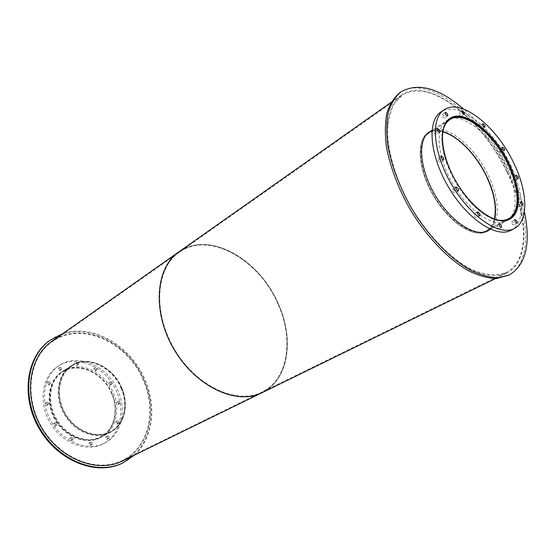 <?xml version="1.0" encoding="UTF-8"?>
<svg xmlns="http://www.w3.org/2000/svg" width="555" height="555" viewBox="0 0 555 555"><rect width="100%" height="100%" fill="white"/><g stroke="black" fill="none" stroke-linecap="round" stroke-linejoin="round"><path stroke-width="0.42" stroke-dasharray="2.77 2.08" d="M442.737 131.917C437.222 130.494 432.532 131.001 428.675 133.443C416.562 140.873 418.546 169.754 434.107 195.873C449.515 222.09 473.873 237.727 486.215 230.686C490.211 228.48 492.916 224.615 494.318 219.093M492.153 218.288C467.615 209.596 438.207 159.902 442.404 134.206M486.555 231.359C498.994 225.059 498.48 199.904 486.645 175.97C472.513 145.694 442.647 122.676 428.252 132.818C416.097 140.297 417.929 169.122 433.399 195.464C448.717 221.896 473.193 238.123 485.958 231.657M447.545 120.49C437.534 129.572 440.871 157.585 455.953 182.949C470.924 208.368 493.874 224.782 506.653 220.384M508.172 219.815C518.53 212.072 516.913 187.999 505.515 165.022C491.654 135.711 463.661 112.408 448.773 119.429M448.509 119.547L446.796 120.49C434.697 127.893 437.118 157.53 453.22 184.565C469.169 211.691 493.978 228.077 506.292 221.043L507.943 219.988M497.918 227.085L495.865 225.483C495.379 227.356 496.066 228.611 497.925 229.243L497.918 227.085M476.322 215.493L474.171 213.855C473.679 215.791 474.393 217.06 476.315 217.664L476.322 215.493M454.892 190.677L452.651 188.998C452.186 190.975 452.929 192.245 454.885 192.8L454.892 190.677M440.15 159.868L437.86 158.168C437.444 160.152 438.214 161.401 440.157 161.914L440.15 159.868M436.452 132.402L434.17 130.709C433.816 132.659 434.579 133.873 436.48 134.359L436.452 132.402M444.375 116.05L442.155 114.372C441.842 116.266 442.599 117.452 444.423 117.931L444.375 116.05M461.052 114.545L458.916 112.901C458.624 114.725 459.36 115.884 461.115 116.377L461.052 114.545M481.691 127.31L479.645 125.707C479.353 127.477 480.054 128.628 481.761 129.148L481.691 127.31M501.123 150.578L499.153 149.004C498.841 150.745 499.521 151.897 501.2 152.445L501.123 150.578M514.832 178.661L512.896 177.1C512.542 178.842 513.215 180.007 514.901 180.59L514.832 178.661M519.494 204.948L517.558 203.394C517.156 205.163 517.822 206.349 519.549 206.966L519.494 204.948M513.562 222.853L511.585 221.285C511.134 223.096 511.807 224.317 513.597 224.955L513.562 222.853M510.954 230.283C525.585 222.992 524.413 192.862 510.121 164.211C493.076 128.066 457.729 100.004 440.941 111.95M111.832 394.015C103.695 373.029 78.283 361.236 62.444 372.162C49.131 380.591 45.843 402.514 56.055 419.573C66.094 436.736 86.892 444.409 100.691 436.792C114.226 429.827 118.93 410.443 111.832 394.015M121.476 388.403C128.677 405.025 124.049 424.582 110.48 431.561C96.646 439.199 75.695 431.36 65.525 413.968C55.181 396.686 58.393 374.549 71.741 366.099C87.621 355.144 113.199 367.181 121.476 388.403M112.2 393.89C103.958 372.627 78.2 360.674 62.146 371.76C48.667 380.3 45.337 402.507 55.687 419.795C65.858 437.18 86.927 444.95 100.899 437.25C114.628 430.194 119.394 410.54 112.2 393.89M121.843 388.285C113.463 366.772 87.53 354.576 71.442 365.69C57.928 374.25 54.674 396.679 65.15 414.19C75.459 431.811 96.681 439.747 110.688 432.026C124.459 424.95 129.148 405.122 121.843 388.285M111.964 394.057C103.695 372.724 77.86 360.743 61.758 371.864C48.236 380.432 44.893 402.708 55.271 420.038C65.469 437.472 86.601 445.27 100.621 437.541C114.399 430.465 119.179 410.749 111.964 394.057M113.414 393.211C120.643 409.937 115.87 429.681 102.085 436.757C88.065 444.486 66.905 436.667 56.686 419.198C46.294 401.834 49.624 379.53 63.152 370.955C79.261 359.827 105.124 371.85 113.414 393.211M90.895 443.757L89.168 442.925C88.294 444.444 88.724 445.27 90.451 445.394L90.895 443.757M92.359 442.98L91.915 444.617C90.188 444.486 89.757 443.66 90.631 442.141L92.359 442.98M71.775 439.04L69.985 438.207C69.111 439.761 69.562 440.587 71.338 440.684L71.775 439.04M73.225 438.242L72.781 439.886C71.005 439.789 70.554 438.963 71.435 437.402L73.225 438.242M55.687 424.353L53.835 423.521C52.989 425.116 53.467 425.928 55.264 425.969L55.687 424.353M57.109 423.521L56.686 425.137C54.889 425.095 54.411 424.277 55.257 422.688L57.109 423.521M47.369 403.825L45.468 402.999C44.678 404.602 45.177 405.4 46.974 405.393L47.369 403.825M48.771 402.958L48.375 404.526C46.578 404.533 46.079 403.728 46.87 402.125L48.771 402.958M49.152 383.443L47.244 382.617C46.509 384.206 47.029 384.983 48.791 384.948L49.152 383.443M50.54 382.541L50.179 384.046C48.417 384.081 47.903 383.304 48.639 381.715L50.54 382.541M60.252 368.915L58.379 368.097C57.685 369.651 58.199 370.414 59.919 370.386L60.252 368.915M61.64 368L61.307 369.47C59.586 369.498 59.073 368.735 59.767 367.181L61.64 368M77.291 363.941L75.473 363.123C74.8 364.642 75.3 365.391 76.972 365.384L77.291 363.941M78.692 363.032L78.373 364.475C76.701 364.482 76.201 363.726 76.874 362.207L78.692 363.032M95.613 369.387L93.857 368.569C93.178 370.053 93.656 370.802 95.294 370.83L95.613 369.387M97.028 368.499L96.709 369.942C95.071 369.914 94.593 369.158 95.273 367.681L97.028 368.499M110.598 383.554L108.898 382.742C108.19 384.192 108.648 384.955 110.265 385.024L110.598 383.554M112.034 382.693L111.701 384.164C110.084 384.095 109.626 383.338 110.334 381.882L112.034 382.693M118.61 402.833L116.952 402.021C116.203 403.464 116.633 404.241 118.257 404.345L118.61 402.833M120.067 402.014L119.713 403.52C118.09 403.416 117.653 402.639 118.402 401.189L120.067 402.014M117.625 422.494L115.967 421.675C115.169 423.132 115.593 423.923 117.237 424.055L117.625 422.494M119.096 421.703L118.708 423.264C117.063 423.125 116.64 422.334 117.438 420.877L119.096 421.703M107.621 437.534L105.95 436.709C105.103 438.186 105.519 438.998 107.205 439.144L107.621 437.534M109.099 436.757L108.676 438.367C106.997 438.221 106.574 437.409 107.42 435.925L109.099 436.757M116.925 392.413C107.177 367.306 76.673 353.153 57.658 366.466C41.937 376.595 38.045 402.68 50.221 423.028C62.195 443.494 86.934 452.637 103.376 443.729C119.797 435.439 125.451 412.101 116.925 392.413M118.375 391.573C108.607 366.425 78.068 352.231 59.045 365.551C43.318 375.673 39.433 401.799 51.636 422.188C63.638 442.696 88.405 451.867 104.853 442.959C121.281 434.669 126.922 411.29 118.375 391.573M488.56 230.29C499.139 222.465 497.89 198.593 486.735 175.956C473.179 147.061 445.263 124.362 430.153 131.577M428.876 132.215L428.148 132.666C415.841 140.221 417.853 169.573 433.677 196.13C449.342 222.784 474.102 238.671 486.645 231.525L487.387 231.102M431.589 130.64C446.678 123.439 474.601 146.187 488.178 175.109C499.354 197.781 500.631 221.667 490.072 229.479M507.672 275.773C532.259 264.18 530.594 216.096 508.533 171.863C482.496 116.453 426.941 72.774 399.482 92.928M524.413 211.67C521.457 198.315 516.636 184.773 509.955 171.044C497.682 146.27 482.267 125.631 463.73 109.113M121.267 388.646C112.866 367.084 86.858 354.86 70.714 366.016C57.165 374.604 53.891 397.082 64.401 414.64C74.731 432.296 96.008 440.254 110.063 432.505C123.869 425.408 128.58 405.532 121.267 388.646M121.94 388.25C129.266 405.15 124.556 425.047 110.743 432.137C96.688 439.886 75.397 431.922 65.06 414.245C54.543 396.679 57.81 374.181 71.366 365.592C87.51 354.437 113.525 366.675 121.94 388.25M122.461 463.113C149.635 450.306 158.501 412.414 144.689 380.938C129.051 341.048 80.197 318.057 49.86 340.409M134.352 455.169C152.923 438.464 156.815 407.12 145.361 380.55C131.5 346.056 92.886 322.975 62.542 333.812M277.937 303.883C259.338 259.594 208.729 230.713 179.168 252.379C155.92 268.003 152.528 312.465 174.589 349.435C196.38 386.571 236.978 404.997 261.863 392.142C288.26 379.627 294.088 338.959 277.937 303.883C294.088 338.959 288.26 379.627 261.863 392.142C236.978 404.997 196.38 386.571 174.589 349.435C152.528 312.465 155.92 268.003 179.168 252.379C208.729 230.713 259.338 259.594 277.937 303.883M506.979 172.154C528.291 214.903 529.852 261.266 506.209 272.477C496.33 276.619 483.46 275.231 468.926 268.01C449.279 257.048 428.245 235.327 412.192 208.84C396.7 182.019 387.785 153.124 387.64 130.633C388.257 119.97 390.442 111.035 394.203 103.834L401.667 95.807C428.141 76.43 481.809 118.555 506.979 172.154M262.085 392.704C288.697 380.099 294.566 339.119 278.298 303.779C259.553 259.171 208.569 230.068 178.779 251.915M507.305 172.092C481.955 118.111 427.891 75.66 401.21 95.203L393.696 103.285C389.915 110.542 387.709 119.54 387.085 130.279C387.237 152.937 396.214 182.04 411.817 209.062C427.988 235.743 449.182 257.624 468.968 268.662C483.606 275.939 496.572 277.34 506.514 273.171C530.358 261.877 528.776 215.153 507.305 172.092M143.683 381.105C128.566 342.532 81.391 320.311 52.108 341.79C29.144 357.392 23.553 396.756 42.111 427.822C60.412 459.047 97.611 473.096 122.336 460.477C148.476 448.079 157.023 411.526 143.683 381.105M122.509 460.955C148.865 448.475 157.481 411.637 144.036 380.987C128.802 342.13 81.28 319.742 51.768 341.401M268.01 389.131C289.765 373.605 293.109 336.233 278.298 303.779C260.683 262.335 215.264 233.488 184.76 248.439M449.855 119.637L428.675 133.443M508.512 218.767L486.215 230.686M448.294 119.741L431.97 130.39M507.672 220.085L490.474 229.264M450.063 118.354L446.796 120.49M509.733 219.204L506.292 221.043M499.34 223.623L495.865 225.483M501.408 227.397L497.925 229.243M477.647 211.92L474.171 213.855M479.804 215.742L476.315 217.664M456.092 186.979L452.651 188.998M458.333 190.788L454.885 192.8M441.246 156.059L437.86 158.168M443.549 159.812L440.157 161.914M437.486 128.545L434.17 130.709M439.803 132.208L436.48 134.359M445.415 112.214L442.155 114.372M447.691 115.787L444.423 117.931M462.148 110.792L458.916 112.901M464.355 114.281L461.115 116.377M482.871 123.675L479.645 125.707M484.994 127.123L481.761 129.148M502.407 147.054L499.153 149.004M504.46 150.502L501.2 152.445M516.206 175.22L512.896 177.1M518.217 178.724L514.901 180.59M520.93 201.562L517.558 203.394M522.928 205.142L519.549 206.966M515.019 219.461L511.585 221.285M517.038 223.138L513.597 224.955M71.741 366.099L62.444 372.162M110.48 431.561L100.691 436.792M71.442 365.69L62.146 371.76M110.688 432.026L100.899 437.25M63.152 370.955L61.758 371.864M102.085 436.757L100.621 437.541M90.631 442.141L89.168 442.925M91.915 444.617L90.451 445.394M71.435 437.402L69.985 438.207M72.781 439.886L71.338 440.684M55.257 422.688L53.835 423.521M56.686 425.137L55.264 425.969M46.87 402.125L45.468 402.999M48.375 404.526L46.974 405.393M48.639 381.715L47.244 382.617M50.179 384.046L48.791 384.948M59.767 367.181L58.379 368.097M61.307 369.47L59.919 370.386M76.874 362.207L75.473 363.123M78.373 364.475L76.972 365.384M95.273 367.681L93.857 368.569M96.709 369.942L95.294 370.83M110.334 381.882L108.898 382.742M111.701 384.164L110.265 385.024M118.402 401.189L116.952 402.021M119.713 403.52L118.257 404.345M117.438 420.877L115.967 421.675M118.708 423.264L117.237 424.055M107.42 435.925L105.95 436.709M108.676 438.367L107.205 439.144M59.045 365.551L57.658 366.466M104.853 442.959L103.376 443.729M429.577 131.729L428.148 132.666M488.157 230.72L486.645 231.525M71.366 365.592L70.714 366.016M110.743 432.137L110.063 432.505M401.667 95.807L52.108 341.79M506.209 272.477L122.336 460.477M401.21 95.203L391.171 102.273M506.514 273.171L495.483 278.561"/><path stroke-width="0.83" d="M494.318 219.093C496.85 207.126 494.179 192.772 486.298 176.032C476.03 154.54 457.653 135.656 442.737 131.917M442.404 134.206C443.251 127.213 445.741 122.357 449.855 119.637C463.772 109.821 493.312 133.256 507.631 163.621C519.591 187.632 520.534 212.683 508.512 218.767C504.141 221.063 498.688 220.904 492.153 218.288M485.958 231.657L490.474 229.264M506.653 220.384L508.866 219.447C521.062 213.28 520.097 187.895 507.971 163.558C493.464 132.798 463.529 109.044 449.425 118.999L447.545 120.49M508.81 163.108C520.979 187.534 521.964 213.023 509.733 219.204C497.46 226.218 472.652 209.748 456.654 182.533C440.497 155.414 438.006 125.735 450.063 118.354C464.202 108.371 494.241 132.229 508.81 163.108M501.394 225.233L501.408 227.397C499.555 226.759 498.862 225.503 499.34 223.623L501.394 225.233M479.798 213.571L479.804 215.742C477.883 215.132 477.161 213.862 477.647 211.92L479.798 213.571M458.333 188.658L458.333 190.788C456.377 190.226 455.634 188.957 456.092 186.979L458.333 188.658M443.535 157.766L443.549 159.812C441.6 159.299 440.837 158.043 441.246 156.059L443.535 157.766M439.768 130.252L439.803 132.208C437.902 131.722 437.132 130.501 437.486 128.545L439.768 130.252M447.642 113.907L447.691 115.787C445.866 115.301 445.11 114.108 445.415 112.214L447.642 113.907M464.285 112.443L464.355 114.281C462.599 113.782 461.864 112.616 462.148 110.792L464.285 112.443M484.917 125.291L484.994 127.123C483.294 126.595 482.586 125.444 482.871 123.675L484.917 125.291M504.384 148.636L504.46 150.502C502.788 149.947 502.102 148.795 502.407 147.054L504.384 148.636M518.141 176.788L518.217 178.724C516.532 178.127 515.859 176.962 516.206 175.22L518.141 176.788M522.865 203.123L522.928 205.142C521.207 204.518 520.541 203.324 520.93 201.562L522.865 203.123M516.996 221.036L517.038 223.138C515.255 222.5 514.582 221.272 515.019 219.461L516.996 221.036M444.194 109.786L440.941 111.95C426.85 120.685 429.632 155.449 448.593 187.299C467.386 219.253 496.517 238.421 510.954 230.283L514.416 228.466C528.998 221.202 527.743 191.031 513.403 162.31C496.288 126.075 460.927 97.874 444.194 109.786C430.153 118.493 433.018 153.312 452.041 185.266C470.89 217.317 500.027 236.583 514.416 228.466M430.153 131.577L428.876 132.215M487.387 231.102L488.56 230.29M490.072 229.479L488.157 230.72C475.628 237.859 450.861 221.931 435.175 195.242C419.33 168.644 417.291 139.27 429.577 131.729L431.589 130.64M463.73 109.113C438.852 87.905 417.908 82.182 400.89 91.936L399.482 92.928C393.835 97.756 389.624 104.569 386.842 113.386C384.997 123.252 384.892 134.56 386.523 147.332C390.394 167.693 398.358 188.547 410.423 209.887C427.038 237.304 448.808 259.775 469.128 271.111C479.097 275.863 488.282 278.332 496.683 278.52L509.226 275.023C525.967 264.797 531.031 243.68 524.413 211.67M400.89 91.936C395.25 96.75 391.046 103.57 388.278 112.388C386.446 122.253 386.349 133.575 387.994 146.353C391.885 166.736 399.871 187.618 411.949 208.985C428.592 236.437 450.376 258.949 470.695 270.32C480.665 275.079 489.85 277.562 498.244 277.757L509.226 275.023M62.542 333.812L49.86 340.409C26.196 356.574 20.417 397.22 39.592 429.313C58.497 461.573 96.903 476.072 122.461 463.113L134.352 455.169M50.491 339.965C26.827 356.13 21.055 396.804 40.251 428.925C59.17 461.212 97.597 475.732 123.161 462.773M184.76 248.439L178.779 251.915C155.379 267.663 151.966 312.43 174.187 349.678C196.137 387.078 237.027 405.636 262.085 392.704L268.01 389.131M51.768 341.401C28.659 357.122 23.026 396.763 41.722 428.058C60.148 459.505 97.611 473.651 122.509 460.955L262.085 392.704C237.027 405.636 196.137 387.078 174.187 349.678C151.966 312.43 155.379 267.663 178.779 251.915L51.768 341.401M449.425 118.999L448.294 119.741M431.97 130.39L428.252 132.818M508.866 219.447L507.672 220.085M391.171 102.273L178.779 251.915M495.483 278.561L262.085 392.704"/></g></svg>

